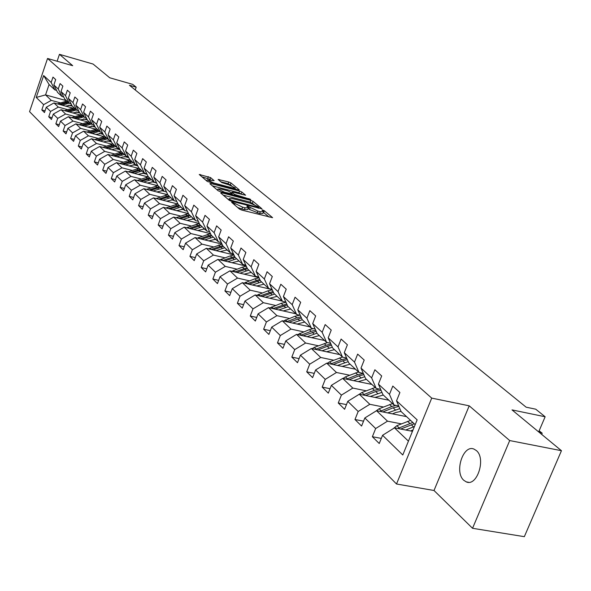 <?xml version="1.0" encoding="UTF-8"?>
<svg xmlns="http://www.w3.org/2000/svg" width="591" height="591" viewBox="0 0 591 591"><rect width="100%" height="100%" fill="white"/><g stroke="black" fill="none" stroke-linecap="round" stroke-linejoin="round"><path stroke-width="0.89" d="M232.263 202.188L231.62 202.329L239.458 209.059L241.867 210.123L272.599 217.68L264.325 210.728L262.67 210.004L261.946 210.012L263.616 211.644L260.306 211.704L257.861 211.076L247.54 206.119L246.809 206.126L248.434 207.737L245.058 207.796L242.583 207.16L232.263 202.188M463.824 480.32L466.269 481.887C477.107 486.999 486.312 458.38 476.316 450.534L473.997 449.101C463.174 444.173 454.073 472.187 463.824 480.32M210.581 177.603L199.233 174.485L207.323 181.481L238.336 189.999L239.207 189.822L230.978 182.966L228.724 181.984L218.116 179.45L221.706 182.53L228.761 184.776L235.225 187.908L232.485 187.901L213.602 182.959L207.116 179.827L214.141 180.676L210.581 177.603L209.953 179.324L201.871 176.805M509.708 440.561L469.21 405.825L434.008 490.493L472.541 528.288L509.708 440.561L561.45 450.704L512.02 409.903L545.138 416.766L535.742 409.194L526.138 407.184L129.436 85.252L136.189 87.18L132.694 84.365L109.719 77.783L93.09 64.057L59.455 54.328L57.113 61.22M469.21 405.825L431.726 398.112L47.553 58.472L72.7 65.69L59.455 54.328M221.662 192.814L220.739 192.998L229.197 200.253L231.576 201.302L261.99 208.845L253.081 201.368L250.754 200.349L221.662 192.814L221.389 193.553M218.094 190.723L209.886 183.683L210.817 183.513L239.577 191.026L241.867 192.031L245.62 195.215L232.943 192.186L231.901 192.186L234.435 194.38L250.673 199.403L220.428 191.75L218.094 190.723M561.45 450.704L524.335 536.672L472.541 528.288M431.726 398.112L396.517 483.999L29.55 111.655L47.553 58.472M45.049 110.827L41.813 109.948L44.458 112.563L46.275 107.237L50.575 111.433L48.743 116.804L51.454 119.478L53.301 114.085L57.711 118.392L55.849 123.829L58.635 126.577L60.511 121.118L65.04 125.536L63.148 131.039L66 133.862L67.906 128.336L72.56 132.872L70.632 138.442L73.572 141.338L75.5 135.745L80.28 140.407L78.322 146.043L81.336 149.021L83.309 143.362L88.214 148.149L86.227 153.852L89.322 156.918L91.324 151.178L96.37 156.105L94.346 161.882L97.53 165.029L99.569 159.223L104.755 164.283L102.694 170.134L105.974 173.37L108.042 167.489L113.376 172.69L111.285 178.622L114.654 181.954L116.759 175.992L122.248 181.348L120.121 187.354L123.585 190.782L125.735 184.747L131.387 190.258L129.215 196.345L132.783 199.876L134.97 193.752L140.791 199.433L138.582 205.609L142.254 209.244L144.485 203.038L150.483 208.889L148.23 215.146L152.02 218.892L154.288 212.597L160.471 218.633L158.174 224.979L162.082 228.835L164.394 222.46L170.769 228.68L168.428 235.115L172.461 239.096L174.818 232.625L181.4 239.045L179.014 245.575L183.173 249.683L185.574 243.123L192.37 249.749L189.933 256.368L194.225 260.616L196.685 253.953L203.696 260.801L201.213 267.516L205.646 271.904L208.158 265.145L215.405 272.215L212.863 279.041L217.451 283.569L220.007 276.714L227.505 284.02L224.912 290.949L229.655 295.64L232.27 288.667L240.027 296.231L237.375 303.264L242.28 308.118L244.955 301.041L252.985 308.871L250.274 316.015L255.356 321.039L258.09 313.858L266.401 321.969L263.63 329.224L268.898 334.425L271.697 327.126L280.311 335.533L277.475 342.906L282.934 348.306L285.793 340.881L294.732 349.599L291.828 357.097L297.495 362.697L300.427 355.154L309.699 364.196L306.722 371.82L312.602 377.634L315.609 369.959L325.242 379.363L322.191 387.112L328.3 393.148L331.381 385.347L341.391 395.113L338.259 402.996L344.612 409.275L347.774 401.333L358.183 411.491L354.977 419.514L361.581 426.052L364.824 417.97L375.662 428.541L372.367 436.712L379.245 443.509L382.576 435.286L402.774 454.989L417.15 419.846L396.531 400.838L399.9 392.513L392.808 386.063L389.476 394.33L394.042 405.012L382.968 394.729L378.41 384.128L381.69 375.957L374.886 369.767L371.636 377.885L376.186 388.42L365.548 378.536L361.005 368.09L364.204 360.059L357.658 354.112L354.497 362.084L359.025 372.478L348.793 362.977L344.28 352.672L347.397 344.775L341.103 339.057L338.015 346.895L342.529 357.149L332.681 348.01L328.19 337.838L331.233 330.081L325.176 324.577L322.169 332.282L326.646 342.403L317.175 333.597L312.705 323.565L315.668 315.934L309.839 310.637L306.899 318.209L311.361 328.197L302.23 319.709L297.79 309.81L300.679 302.311L295.064 297.199L292.19 304.653L296.623 314.508L287.824 306.33L283.407 296.556L286.236 289.176L280.814 284.249L278.014 291.585L282.417 301.307L273.921 293.417L269.54 283.769L272.303 276.507L267.073 271.749L264.332 278.974L268.706 288.571L260.505 280.947L256.147 271.432L258.851 264.28L253.805 259.693L251.123 266.792L255.467 276.27L247.548 268.912L243.219 259.508L245.863 252.475L240.988 248.035L238.365 255.031L242.679 264.391L235.026 257.277L230.726 247.991L233.312 241.062L228.599 236.777L226.035 243.662L230.32 252.904L222.91 246.026L218.648 236.858L221.174 230.032L216.616 225.88L214.105 232.669L218.36 241.793L211.194 235.137L206.961 226.08L209.436 219.357L205.025 215.346L202.565 222.031L206.791 231.044L199.854 224.595L195.643 215.656L198.074 209.029L193.804 205.143L191.388 211.733L195.584 220.635L188.861 214.385L184.688 205.55L187.066 199.019L182.929 195.259L180.565 201.753L184.732 210.544L178.216 204.493L174.072 195.769L176.406 189.327L172.395 185.677L170.075 192.082L174.212 200.77L167.896 194.904L163.781 186.276L166.071 179.93L162.178 176.391L159.902 182.708L164.002 191.292L157.878 185.604L153.8 177.078L156.046 170.814L152.271 167.386L150.04 173.614L154.111 182.094L148.164 176.576L144.108 168.147L146.317 161.971L142.653 158.639L140.459 164.786L144.5 173.17L138.73 167.807L134.711 159.481L136.876 153.387L133.315 150.151L131.165 156.216L135.169 164.505L129.562 159.297L125.573 151.06L127.7 145.046L124.243 141.906L122.13 147.89L126.112 156.083L120.66 151.023L116.7 142.882L118.791 136.949L115.43 133.891L113.354 139.801L117.306 147.905L112.002 142.978L108.079 134.933L110.133 129.074L106.86 126.105L104.821 131.933L108.737 139.949L103.588 135.162L99.694 127.198L101.711 121.421L98.534 118.532L96.525 124.287L100.411 132.207L95.402 127.553L91.531 119.678L93.518 113.974L90.423 111.16L88.451 116.841L92.307 124.679L87.431 120.15L83.597 112.364L85.547 106.72L82.533 103.986L80.598 109.601L84.424 117.35L79.674 112.94L75.862 105.235L77.783 99.665L74.858 97.005L72.944 102.546L76.741 110.221L72.117 105.922L68.342 98.298L70.226 92.794L67.374 90.201L65.498 95.676L69.265 103.27L64.751 99.081L61.006 91.539L62.868 86.109L60.083 83.575L58.236 88.99L61.974 96.496L57.578 92.418L53.862 84.956L55.694 79.586L52.983 77.118L51.166 82.467L54.867 89.898L49.083 84.52L45.559 94.907L51.291 100.381L60.474 102.9M41.813 109.948L43.616 104.644L36.236 97.441L43.653 75.545L51.166 82.467M53.862 84.956L58.236 88.99M61.006 91.539L65.498 95.676M68.342 98.298L72.944 102.546M75.862 105.235L80.598 109.601M83.597 112.364L88.451 116.841M91.531 119.678L96.525 124.287M99.694 127.198L104.821 131.933M108.079 134.933L113.354 139.801M116.7 142.882L122.13 147.89M125.573 151.06L131.165 156.216M134.711 159.481L140.459 164.786M144.108 168.147L150.04 173.614M153.8 177.078L159.902 182.708M163.781 186.276L170.075 192.082M174.072 195.769L180.565 201.753M184.688 205.55L191.388 211.733M195.643 215.656L202.565 222.031M206.961 226.08L214.105 232.669M218.648 236.858L226.035 243.662M230.726 247.991L238.365 255.031M243.219 259.508L251.123 266.792M256.147 271.432L264.332 278.974M269.54 283.769L278.014 291.585M283.407 296.556L292.19 304.653M297.79 309.81L306.899 318.209M312.705 323.565L322.169 332.282M328.19 337.838L338.015 346.895M344.28 352.672L354.497 362.084M361.005 368.09L371.636 377.885M378.41 384.128L389.476 394.33M67.625 109.638L58.339 107.104L53.98 102.952L72.582 108.035M76.091 111.95L79.659 112.918M63.71 96.976L61.974 96.496M53.98 102.952L46.275 107.237M58.339 107.104L50.575 111.433M74.968 116.553L65.571 114.004L61.102 109.741L80.066 114.898M83.619 118.902L87.305 119.899M71.046 103.757L69.265 103.27M61.102 109.741L53.301 114.085M65.571 114.004L57.711 118.392M82.496 123.645L72.996 121.089L68.401 116.708L87.756 121.945M91.339 126.031L95.158 127.058M78.573 110.716L76.741 110.221M68.401 116.708L60.511 121.118M72.996 121.089L65.04 125.536M90.224 130.929L80.612 128.358L75.899 123.859L95.646 129.17M99.273 133.352L103.218 134.416M86.308 117.868L84.424 117.35M75.899 123.859L67.906 128.336M80.612 128.358L72.56 132.872M98.165 138.412L88.436 135.819L83.597 131.202L103.757 136.587M107.422 140.872L111.507 141.966M94.25 125.203L92.307 124.679M83.597 131.202L75.5 135.745M88.436 135.819L80.28 140.407M106.321 146.095L96.473 143.487L91.502 138.745L112.098 144.211M115.799 148.6L120.025 149.715M102.406 132.746L100.411 132.207M91.502 138.745L83.309 143.362M96.473 143.487L88.214 148.149M114.698 153.985L104.733 151.37L99.62 146.494L120.667 152.05M124.413 156.541L128.786 157.686M110.79 140.495L108.737 139.949M99.62 146.494L91.324 151.178M104.733 151.37L96.37 156.105M123.312 162.104L113.228 159.474L107.968 154.458L129.488 160.095M133.27 164.704L137.799 165.879M119.419 148.459L117.306 147.905M107.968 154.458L99.569 159.223M113.228 159.474L104.755 164.283M132.177 170.452L121.96 167.807L116.553 162.651L138.575 168.376M142.387 173.097L147.07 174.308M120.431 157.723L122.647 156.977L128.291 156.659L126.112 156.083M116.553 162.651L108.042 167.489M121.96 167.807L113.376 172.69M141.293 179.043L130.951 176.384L125.388 171.08L147.92 176.894M151.776 181.733L156.622 182.981M137.415 165.088L135.169 164.505M125.388 171.08L116.759 175.992M130.951 176.384L122.248 181.348M150.675 187.879L140.2 185.212L134.475 179.745L157.561 185.655M161.439 190.62L163.98 191.27M146.812 173.769L144.5 173.17M134.475 179.745L125.735 184.747M140.2 185.212L131.387 190.258M160.338 196.98L149.722 194.299L143.827 188.677L167.489 194.683M171.405 199.78L173.784 200.379M156.497 182.708L154.111 182.094M143.827 188.677L134.97 193.752M149.722 194.299L140.791 199.433M170.297 206.355L159.54 203.666L153.468 197.867L177.736 203.976M181.681 209.207L183.882 209.761M166.47 191.92L164.002 191.292M153.468 197.867L144.485 203.038M159.54 203.666L150.483 208.889M180.55 216.018L169.654 213.314L163.397 207.345L188.307 213.558M192.274 218.929L194.291 219.431M176.753 201.413L174.212 200.77M163.397 207.345L154.288 212.597M169.654 213.314L160.471 218.633M191.129 225.984L180.085 223.272L173.628 217.111L199.226 223.435M203.215 228.953L205.018 229.397M187.362 211.201L184.732 210.544M173.628 217.111L164.394 222.46M180.085 223.272L170.769 228.68M202.041 236.26L190.849 233.541L184.185 227.18L210.485 233.615M214.511 239.296L216.084 239.673M198.303 221.307L195.584 220.635M184.185 227.18L174.818 232.625M190.849 233.541L181.4 239.045M213.307 246.868L201.959 244.135L195.082 237.575L222.017 244.098M226.19 249.971L227.498 250.281M209.606 231.731L206.791 231.044M195.082 237.575L185.574 243.123M201.959 244.135L192.37 249.749M224.935 257.824L213.432 255.083L206.325 248.309L233.933 254.92M238.269 260.993L239.289 261.237M221.27 242.502L218.36 241.793M206.325 248.309L196.685 253.953M213.432 255.083L203.696 260.801M236.954 269.134L225.282 266.393L217.946 259.39L246.255 266.098M250.776 272.385L251.463 272.547M233.334 253.628L230.32 252.904M217.946 259.39L208.158 265.145M225.282 266.393L215.405 272.215M249.38 280.836L237.538 278.088L229.951 270.841L258.991 277.637M245.812 265.13L242.679 264.391M229.951 270.841L220.007 276.714M237.538 278.088L227.505 284.02M262.227 292.929L250.215 290.181L242.362 282.69L272.178 289.575M258.71 277.031L255.467 276.27M242.362 282.69L232.27 288.667M250.215 290.181L240.027 296.231M275.524 305.451L263.327 302.695L255.201 294.939L282.188 301.092M272.074 289.346L268.706 288.571M255.201 294.939L244.955 301.041M263.327 302.695L252.985 308.871M289.295 318.416L276.92 315.66L268.499 307.63L295.832 313.769M285.911 302.104L282.417 301.307M268.499 307.63L258.09 313.858M276.92 315.66L266.401 321.969M303.56 331.846L290.994 329.091L282.269 320.765L309.965 326.897M300.258 315.321L296.623 314.508M282.269 320.765L271.697 327.126M290.994 329.091L280.311 335.533M318.357 345.772L305.591 343.024L296.549 334.388L324.607 340.497M315.136 329.032L311.361 328.197M296.549 334.388L285.793 340.881M305.591 343.024L294.732 349.599M333.708 360.222L320.743 357.474L311.354 348.52L339.781 354.607M330.583 343.253L326.646 342.403M311.354 348.52L300.427 355.154M320.743 357.474L309.699 364.196M349.643 375.219L336.471 372.485L326.72 363.177L355.538 369.235M346.629 358.028L342.529 357.149M326.72 363.177L315.609 369.959M336.471 372.485L325.242 379.363M366.206 390.806L352.82 388.08L342.684 378.41L371.887 384.431M363.302 373.379L359.025 372.478M342.684 378.41L331.381 385.347M352.82 388.08L341.391 395.113M383.419 407.007L369.811 404.296L359.276 394.241L388.878 400.218M380.648 389.336L376.186 388.42M359.276 394.241L347.774 401.333M369.811 404.296L358.183 411.491M401.341 423.865L387.504 421.169L376.533 410.708L406.542 416.625M398.711 405.951L394.042 405.012M376.533 410.708L364.824 417.97M387.504 421.169L375.662 428.541M408.433 441.145L394.5 427.847L412.459 431.304M415.185 424.656L401.112 411.58L396.531 400.838M394.5 427.847L382.576 435.286M434.008 490.493L396.517 483.999M135.213 89.943L136.189 87.18M538.667 431.903L545.138 416.766M68.763 105.168L72.375 106.166M66.458 100.662L45.559 94.907L36.236 97.441M56.559 90.364L54.867 89.898M43.653 75.545L49.083 84.52M51.291 100.381L43.616 104.644M381.321 438.396L372.367 436.712M363.539 421.169L354.977 419.514M346.466 404.613L338.259 402.996M330.051 388.693L322.191 387.112M314.272 373.372L306.722 371.82M299.076 358.619L291.828 357.097M284.441 344.398L277.475 342.906M270.331 330.679L263.63 329.224M256.723 317.441L250.274 316.015M243.588 304.661L237.375 303.264M230.904 292.309L224.912 290.949M218.648 280.37L212.863 279.041M206.791 268.816L201.213 267.516M195.325 257.639L189.933 256.368M184.222 246.816L179.014 245.575M173.473 236.326L168.428 235.115M163.05 226.161L158.174 224.979M152.951 216.306L148.23 215.146M143.155 206.739L138.582 205.609M133.647 197.46L129.215 196.345M124.42 188.44L120.121 187.354M115.452 179.686L111.285 178.622M106.742 171.176L102.694 170.134M98.276 162.894L94.346 161.882M90.046 154.849L86.227 153.852M82.038 147.019L78.322 146.043M74.244 139.395L70.632 138.442M66.657 131.97L63.148 131.039M59.263 124.738L55.849 123.829M52.067 117.69L48.743 116.804M237.604 207.463L241.911 208.963L242.583 207.16M248.316 208.062L247.769 209.532L244.386 209.598L241.911 208.963M263.497 211.97L262.943 213.425L259.634 213.491L249.557 209.502L248.183 208.409M269.127 217.074L263.364 212.317M254.115 204.538L250.096 202.1L223.272 195.17M230.704 200.164L258.858 207.515L257.661 206.481L250.133 203.171L232.588 198.642L229.182 198.672L230.704 200.164L230.424 200.918M212.413 185.847L238.934 192.762L239.577 191.026M242.221 194.602L238.934 192.762M220.753 189.009L217.916 189.017L224.521 192.223L232.322 193.974L229.796 191.78L227.483 190.767L220.753 189.009M210.839 180.078L209.953 179.324M231.613 185.737L228.089 183.69L220.812 181.777M235.972 189.379L234.989 188.559M410.582 430.942L413.013 429.952M405.758 430.012L414.424 426.503M393.244 428.63L396.864 425.683L410.575 420.371M400.698 429.044L414.247 423.784M412.821 422.462L397.773 428.475M539.398 432.501L540.846 432.42L539.073 430.965M539.125 430.832L542.132 433.1L541.821 434.503M540.61 433.498L540.846 432.42L542.132 433.1M392.439 413.848L395.741 412.511L401.023 411.38M387.674 412.902L399.848 408.617M375.913 411.092L379.045 408.765L392.527 403.601M406.032 416.153L406.039 416.529M382.835 411.949L393.111 407.805L398.932 406.482M395.881 405.382L391.744 406.534L379.998 411.388M374.997 397.411L383.308 395.039M370.298 396.465L381.949 392.35M359.321 394.249L361.914 392.505L375.182 387.489M365.659 395.527L375.677 391.538L381.055 390.282M379.407 389.085L374.369 390.311L362.918 394.973M358.227 381.616L366.39 379.319M353.588 380.656L364.75 376.711M342.994 378.476L345.447 376.873L358.501 371.99M349.148 379.74L358.914 375.891L363.879 374.701M363.347 373.482L357.651 374.716L346.489 379.193M342.086 366.413L350.108 364.196M337.513 365.452L348.217 361.655M327.281 363.295L329.593 361.825L342.44 357.067M333.25 364.551L342.773 360.835L347.368 359.712M346.843 358.523L341.561 359.697L330.672 364.012M326.542 351.771L334.425 349.628M322.029 350.803L332.312 347.161M312.144 348.683L314.323 347.331L327.532 342.595M317.936 349.924L327.237 346.333L331.477 345.27M330.967 344.117L326.062 345.24L315.439 349.392M311.56 337.66L319.31 335.585M307.113 336.693L316.99 333.191M297.546 334.609L309.344 329.638L313.348 328.633M303.168 335.828L316.178 331.359M315.675 330.236L311.125 331.3L300.753 335.304M297.118 324.053L304.734 322.043M292.722 323.078L302.23 319.716M283.473 321.031L295.005 316.251L299.755 315.21M288.933 322.243L301.432 317.943M300.945 316.85L296.726 317.862L286.591 321.726M283.178 310.925L290.676 308.975M278.834 309.95L288.194 306.67M269.888 307.941L281.161 303.338L286.007 302.311M275.192 309.13L287.219 304.993M286.738 303.937L272.924 308.62M269.71 298.248L277.09 296.357M265.433 297.273L274.638 294.074M256.76 295.293L267.789 290.861L272.318 289.885M261.916 296.468L273.5 292.486M273.035 291.459L259.722 295.973M256.708 286L263.97 284.168M252.475 285.025L261.54 281.907M244.083 283.082L254.876 278.804L259.102 277.873M249.092 284.241L260.254 280.4M259.804 279.41L246.964 283.754M244.135 274.165L251.286 272.377M239.961 273.182L248.877 270.146M231.82 271.284L242.384 267.154L246.329 266.26M256.937 276.61L257.026 277.179M236.688 272.421L247.459 268.72M247.016 267.753L234.634 271.941M258.178 276.906L258.333 277.489M231.968 262.714L239.008 260.978M227.845 261.732L236.629 258.769M219.955 259.863L230.298 255.873L233.984 255.031M244.6 264.842L244.77 265.743M224.691 260.986L235.166 257.41M234.657 256.479L222.704 260.513M245.753 265.115L246.033 266.039M220.199 251.626L227.136 249.941M216.129 250.65L224.779 247.755M208.475 248.818L222.046 244.157M232.647 253.465L232.906 254.677M213.078 249.919L223.361 246.44M222.704 245.568L211.157 249.461M208.8 240.899L215.634 239.259M204.774 239.924L213.299 237.094M197.35 238.129L210.492 233.63M221.049 242.443L221.418 243.957M201.827 239.207L211.925 235.816M211.135 235.004L199.972 238.757M197.756 230.505L204.493 228.909M193.782 229.53L202.181 226.759M186.571 227.764L199.3 223.428M210.13 232.861L210.278 233.571M190.93 228.835L200.851 225.526M200.017 224.75L189.135 228.392M187.052 220.428L193.693 218.869M183.129 219.453L191.403 216.749M176.125 217.724L188.463 213.536M180.366 218.773L190.117 215.552M189.305 214.799L178.63 218.345M176.672 210.655L183.217 209.14M172.794 209.687L180.957 207.042M165.99 207.988L177.957 203.947M170.119 209.022L179.701 205.875M178.918 205.143L168.435 208.601M166.603 201.176L173.052 199.699M162.769 200.209L170.814 197.616M156.157 198.546L167.763 194.638M160.176 199.559L169.602 196.493M168.834 195.784L158.543 199.145M156.822 191.972L163.19 190.531M153.032 191.011L160.974 188.477M146.612 189.379L157.878 185.604M150.528 190.376L159.792 187.377M159.053 186.69L148.947 189.977M147.329 183.04L153.608 181.636M143.583 182.08L151.414 179.598M137.341 180.484L148.407 176.805M141.153 181.459L150.269 178.534M149.553 177.861L139.616 181.068M138.109 174.36L144.307 172.986M134.408 173.407L142.128 170.969M128.328 171.833L139.21 168.258M132.044 172.794L141.02 169.935M140.318 169.285L130.559 172.409M129.148 165.923L135.538 164.601M125.484 164.97L133.108 162.584M119.574 163.434L130.271 159.947M123.194 164.379L132.029 161.579M131.342 160.951L121.746 164.002M116.811 156.778L124.332 154.436M111.056 155.27L121.576 151.872M114.588 156.194L123.283 153.461M122.618 152.84L113.184 155.825M111.958 149.745L114.137 149.013L119.515 148.673M108.375 148.806L115.799 146.509M102.775 147.329L113.117 144.012M106.21 148.23L114.78 145.556M114.137 144.958L104.851 147.876M103.706 141.988L105.855 141.271L110.99 140.902M100.167 141.05L107.503 138.796M94.708 139.594L104.888 136.366M98.062 140.488L106.506 137.873M105.878 137.289L96.739 140.133M95.683 134.43L102.701 133.344M92.174 133.5L99.421 131.283M86.862 132.074L96.872 128.919M90.135 132.953L98.446 130.382M97.84 129.821L88.842 132.606M87.86 127.08L94.626 125.986M84.395 126.142L91.546 123.977M79.216 124.753L89.071 121.672M82.408 125.61L90.608 123.098M90.009 122.544L81.152 125.27M80.25 119.914L86.781 118.821M76.815 118.983L83.885 116.855M71.777 117.616L81.469 114.61M74.887 118.459L82.962 115.999M82.385 115.459L73.661 118.134M72.826 112.933L79.135 111.847M69.435 112.009L76.416 109.911M64.515 110.672L74.06 107.725M67.551 111.492L75.515 109.084M74.954 108.559L66.362 111.174M65.594 106.129L71.681 105.05M62.24 105.205L69.132 103.152M57.445 103.898L66.842 101.017M60.4 104.703L68.261 102.339M67.706 101.829L59.248 104.385M234.546 204.841L234.937 203.792M244.386 209.598L245.058 207.796M248.538 208.638L249.203 206.85M249.557 209.502L250.229 207.714M257.188 212.863L257.861 211.076M259.634 213.491L260.306 211.704M263.66 212.509L264.325 210.728M233.541 203.984L233.933 202.927M250.096 202.1L250.754 200.349M252.431 203.127L253.081 201.368M232.16 201.45L232.366 200.896M257.927 208.076L258.134 207.53M229.271 200.312L229.655 199.263M210.551 184.252L210.817 183.513M241.224 193.767L241.867 192.031M231.679 193.368L232.049 192.363M234.095 195.296L234.435 194.38M236.563 195.939L236.762 195.399M248.745 199.093L248.944 198.561M224.321 192.762L224.521 192.223M231.081 194.513L231.28 193.981M213.41 183.476L213.602 182.959M232.293 188.418L232.485 187.901M218.892 180.159L219.15 179.457M228.089 183.69L228.724 181.984M230.342 184.673L230.978 182.966M200.024 175.217L200.29 174.493M207.692 178.327L208.32 176.613M411.255 424.737L413.515 426.85M407.591 421.317L409.836 423.415M396.864 425.683L399.088 427.788M393.111 407.805L395.283 409.836M389.595 404.525L391.744 406.534M379.045 408.765L381.18 410.789M375.677 391.538L377.767 393.488M372.293 388.383L374.369 390.311M361.914 392.505L363.967 394.456M358.914 375.891L360.916 377.767M355.656 372.855L357.651 374.716M345.447 376.873L347.419 378.742M342.773 360.835L344.708 362.638M339.64 357.91L341.561 359.697M329.593 361.825L331.492 363.628M327.237 346.333L329.098 348.069M324.215 343.511L326.062 345.24M314.323 347.331L316.148 349.067M312.255 332.356L314.05 334.033M309.344 329.638L311.125 331.3M299.6 333.361L301.366 335.031M297.812 318.874L299.541 320.492M295.005 316.251L296.726 317.862M285.409 319.886L287.108 321.497M283.872 305.865L285.542 307.431M281.161 303.338L282.823 304.89M271.712 306.884L273.352 308.443M270.412 293.306L272.03 294.813M267.789 290.861L269.4 292.36M258.481 294.325L260.07 295.832M257.41 281.168L258.969 282.624M254.876 278.804L256.428 280.252M245.693 282.188L247.23 283.643M244.837 269.437L246.344 270.848M242.384 267.154L243.884 268.55M233.334 270.456L234.819 271.867M232.669 258.09L234.132 259.449M230.298 255.873L231.753 257.233M221.381 259.109L222.814 260.476M220.901 247.104L222.312 248.419M218.604 244.962L220.007 246.27M209.812 248.124L211.201 249.446M209.502 236.466L210.869 237.745M207.278 234.391L208.638 235.661M198.606 237.486L199.935 238.749M198.458 226.161L199.78 227.395M196.301 224.152L197.623 225.378M187.746 227.18L188.98 228.355M187.753 216.173L189.039 217.37M185.663 214.223L186.941 215.412M177.219 217.192L178.364 218.278M177.366 206.481L178.615 207.648M175.342 204.589L176.583 205.749M167.017 207.507L168.073 208.512M167.297 197.084L168.509 198.214M165.332 195.252L166.536 196.375M157.11 198.103L158.093 199.034M157.516 187.96L158.698 189.054M155.61 186.18L156.778 187.266M147.499 188.98L148.4 189.837M148.023 179.095L149.168 180.166M146.169 177.366L147.307 178.43M138.161 180.115L138.988 180.905M138.804 170.489L139.912 171.523M137.001 168.812L138.102 169.839M129.089 171.501L129.85 172.232M129.835 162.126L130.914 163.131M128.084 160.493L129.156 161.491M120.269 163.138L120.97 163.803M121.118 153.992L122.167 154.968M119.412 152.404L120.461 153.372M111.699 154.997L112.334 155.603M112.637 146.08L113.657 147.033M110.982 144.529L111.995 145.482M103.359 147.085L103.942 147.632M104.393 138.383L105.383 139.306M102.775 136.876L103.765 137.799M95.247 139.38L95.772 139.882M96.363 130.884L97.323 131.786M94.789 129.422L95.749 130.316M87.35 131.882L87.815 132.332M88.539 123.585L89.485 124.465M87.01 122.16L87.948 123.039M79.652 124.583L80.073 124.982M80.923 116.479L81.839 117.336M79.43 115.09L80.346 115.939M72.161 117.469L72.538 117.823M73.498 109.557L74.392 110.391M72.05 108.197L72.937 109.032M66.266 102.804L67.138 103.617M64.847 101.482L65.719 102.287M468.589 482.3L466.269 481.887M258.585 208.246L258.828 207.589M228.747 199.861L229.182 198.672M231.517 193.235L231.901 192.186M217.481 190.199L217.916 189.017M232.034 194.764L232.293 194.07M206.71 180.949L207.116 179.827M234.797 189.068L235.137 188.152"/></g></svg>
